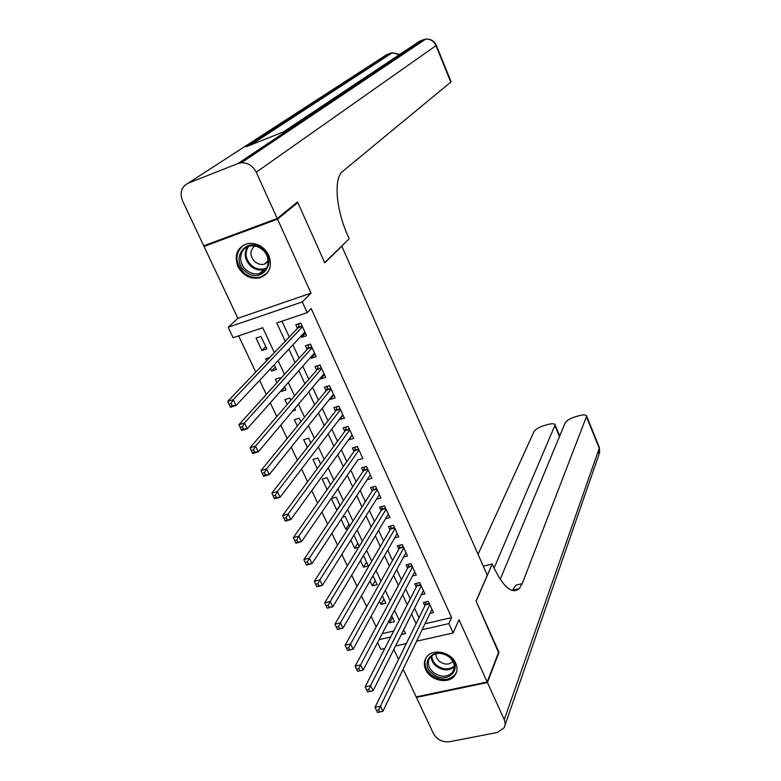<?xml version="1.0" encoding="UTF-8"?>
<svg xmlns="http://www.w3.org/2000/svg" width="781" height="781" viewBox="0 0 781 781"><rect width="100%" height="100%" fill="white"/><g stroke="black" fill="none" stroke-linecap="round" stroke-linejoin="round"><path stroke-width="1.17" d="M237.863 266.448C243.037 275.634 250.35 279.442 259.79 277.841C269.552 273.906 272.549 266.389 268.781 255.28C263.89 246.357 256.832 242.452 247.626 243.574C237.18 247.294 233.929 254.918 237.863 266.448M425.694 669.649C430.282 680.661 448.626 684.527 454.727 675.672C457.373 671.992 457.695 667.804 455.694 663.128C451.242 652.242 433.279 648.22 426.953 656.596C423.985 660.384 423.575 664.738 425.694 669.649M274.356 352.621L262.728 327.708L233.129 337.724L228.169 327.278L302.296 301.886L307.197 312.654L276.747 322.963L285.221 341.268M205.959 244.99L204.036 246.454L237.873 318.297L228.169 327.278M393.829 649.421L398.535 659.418M403.142 669.19L416.185 696.886L487.198 681.998L459.003 619.753L453.156 632.942L416.585 641.23M384.818 648.435L380.816 649.343L377.584 642.529M238.625 335.869L255.748 372.088M259.643 380.347L266.311 394.444M270.275 402.83L276.777 416.585M280.799 425.098L287.135 438.522M291.215 447.162L297.405 460.243M301.544 469L307.577 481.76M311.765 490.644L317.652 503.081M321.899 512.072L327.63 524.197M331.935 533.306L337.519 545.128M341.873 554.344L347.311 565.854M351.723 575.177L357.024 586.394M361.476 595.825L366.64 606.739M371.141 616.277L376.169 626.909M295.853 203.343L297.834 202.601L277.519 219.149L204.036 246.454M297.834 202.601L324.769 262.826L341.824 246.22L487.276 575.167L476.059 601.067L498.756 651.813L487.198 681.998M301.027 336.181L301.573 337.382L306.611 335.713L300.812 323.07L295.784 324.759L297.473 328.45M310.711 357.268L311.17 358.254L316.188 356.634L310.447 344.099L305.42 345.758L307.099 349.41M320.317 378.17L320.679 378.951L325.687 377.369L320.005 364.952L314.977 366.562L316.647 370.184M329.826 398.886L330.099 399.462L335.108 397.92L329.465 385.609L324.457 387.181L326.097 390.773M339.257 419.407L344.441 418.294L338.847 406.091L333.838 407.623L335.479 411.177M348.599 439.762L353.686 438.483L348.15 426.387L343.152 427.881L344.772 431.405M357.864 459.921L362.853 458.496L357.366 446.507L352.377 447.962L353.978 451.467M367.216 479.671L371.941 478.343L366.504 466.462L361.515 467.878L363.106 471.343M376.462 499.244L380.952 498.014L375.563 486.231L370.584 487.617L372.166 491.054M385.609 518.662L389.895 517.52L384.535 505.834L379.576 507.181L381.138 510.589M394.659 537.914L398.749 536.85L393.439 525.271L388.479 526.579L390.031 529.957M403.621 557.009L407.526 556.023L402.274 544.542L397.314 545.812L398.857 549.16M412.495 575.958L416.234 575.031L411.021 563.648L406.081 564.888L407.604 568.207M421.281 594.741L424.874 593.872L419.7 582.587L414.76 583.798L416.273 587.087M392.452 617.439L389.641 622.828L388.821 621.09M383.891 599.134L381.011 604.426L379.449 601.116M375.251 580.683L372.303 585.877L369.999 580.957M366.543 562.076L363.536 567.172L360.451 560.612M357.766 543.312L354.681 548.311L350.825 540.081M348.912 524.383L345.758 529.293L341.102 519.365M339.989 505.297L336.757 510.1L331.32 498.512L336.181 497.165L340.125 505.59M330.441 484.903L327.063 477.679L322.202 479.065L327.141 489.599M320.679 464.031L317.867 458.027L312.996 459.443L317.291 468.61M310.818 442.964L308.593 438.2L303.711 439.664L307.353 447.425M300.87 421.691L299.24 418.206L294.349 419.7L297.327 426.035M290.825 400.233L289.8 398.037L284.909 399.569L287.203 404.451M284.782 387.317L281.111 391.466L280.848 390.92M280.691 378.57L280.281 377.692L275.381 379.254L276.982 382.67M275.303 367.05L271.544 371.082L270.47 368.798M269.728 357.473L265.774 358.772L266.663 360.676M382.231 633.664L393.761 630.989M389.641 622.828L394.444 621.696L391.642 615.711M381.011 604.426L385.824 603.274L382.348 595.835M372.303 585.877L377.125 584.686L372.967 575.782M363.536 567.172L368.359 565.952L363.497 555.545M359.221 546.407L354.183 535.639L353.5 535.815M358.684 547.266L354.681 548.311M349.712 526.091L345.222 516.485L342.517 517.217M348.053 528.678L345.758 529.293M292.641 411.031L295.472 410.162L294.72 408.561M281.111 391.466L286.002 389.914L284.528 386.771M271.544 371.082L276.445 369.501L274.238 364.776M266.809 348.902L260.981 336.455L256.07 338.105L261.899 350.523L266.809 348.902M424.981 623.765L451.613 617.595L311.15 308.554L307.197 312.654M281.98 321.186L289.282 337.011M292.904 344.851L299.094 358.245M302.774 366.211L308.817 379.293M312.556 387.386L318.453 400.145M322.241 408.365L328 420.822M331.847 429.15L337.46 441.304M341.365 449.758L346.842 461.61M350.796 470.172L356.136 481.731M360.148 490.419L365.352 501.685M369.413 510.471L374.48 521.454M378.59 530.358L383.539 541.057M387.698 550.068L392.511 560.494M396.719 569.603L401.414 579.756M405.671 588.972L410.24 598.861M414.535 608.174L418.987 617.8M429.98 613.368L433.426 612.568L428.3 601.37L423.37 602.542L424.874 605.812M237.873 318.297L311.023 293.109L277.519 219.149M311.023 293.109L302.296 301.886M451.613 617.595L448.899 623.589L453.156 632.942M401.307 634.533L405.466 633.576L403.689 629.779M399.257 620.28L394.542 610.186M390.158 600.784L385.316 590.407M380.982 581.113L376.012 570.462M371.717 561.266L366.621 550.332M362.374 541.243L357.142 530.026M352.944 521.044L347.574 509.524M343.435 500.65L337.919 488.838M333.838 480.081L328.186 467.965M324.154 459.326L318.355 446.898M314.372 438.375L308.427 425.635M304.512 417.23L298.42 404.177M294.554 395.899L288.306 382.514M284.499 374.363L278.104 360.646M379.107 639.629L390.695 636.964M406.335 643.554L395.547 646.004M422.111 629.75L448.899 623.589M288.872 349.156L295.12 362.638M298.83 370.653L304.932 383.813M308.7 391.964L314.655 404.802M318.482 413.071L324.281 425.606M328.166 433.992L333.829 446.215M337.773 454.718L343.298 466.647M347.291 475.268L352.67 486.895M356.722 495.623L361.974 506.957M366.064 515.802L371.18 526.853M375.329 535.805L380.318 546.573M384.516 555.623L389.368 566.118M393.614 575.275L398.349 585.496M402.635 594.751L407.243 604.699M411.577 614.061L416.068 623.746M265.735 346.618L261.899 350.523M358.713 449.456L354.535 450.676L293.305 537.67L298.811 536.196L301.466 541.702L357.874 459.931M352.163 435.154L348.697 439.957M342.986 415.121L339.432 419.797M333.731 394.913L330.099 399.462M324.388 374.529L320.679 378.951M314.968 353.969L311.17 358.254M305.469 333.214L301.573 337.382M429.462 603.898L425.333 604.875L375.017 707.313L380.454 706.18L429.804 604.64M378.619 709.968L376.442 710.427L377.428 712.467L379.605 712.018L378.619 709.968L380.454 706.18L382.905 711.286L431.942 609.307M425.333 604.875L425.762 601.975M375.017 707.313L376.442 710.427M379.605 712.018L382.905 711.286M449.544 656.909C464.51 668.224 446.634 685.835 432.654 673.857C417.757 662.786 435.29 644.862 449.544 656.909M433.543 672.626C440.972 677.498 447.318 677.381 452.57 672.275C455.792 667.101 454.659 661.985 449.173 656.938C441.9 652.145 435.632 652.174 430.351 657.016C426.885 662.249 427.949 667.452 433.543 672.626M436.071 653.648C435.769 656.616 436.969 659.262 439.693 661.566C444.828 664.953 449.26 664.914 453 661.448M426.172 657.631C423.527 663.83 425.274 669.649 431.415 675.106C440.66 681.149 448.538 680.993 455.05 674.638L456.651 671.699M262.231 248.856C278.661 261.381 261.157 285.055 245.732 271.622C229.389 259.409 246.484 235.354 262.231 248.856M246.767 270.421C250.799 273.516 255.055 274.551 259.526 273.526C269.572 271.388 271.232 256.266 262.035 249.354C258.189 246.376 254.108 245.302 249.803 246.113C239.269 247.909 237.424 263.451 246.767 270.421M254.674 245.995C249.5 250.808 249.676 256.158 255.202 262.055L258.892 264.056L262.221 264.525L264.144 264.251L268.215 261.781M243.34 245.185C234.446 253.688 234.837 263.06 244.521 273.291C249.559 277.157 254.86 278.436 260.424 277.128L267.258 273.018M498.512 652.447L476.137 601.253L492.264 563.989L493.553 566.908C503.198 587.068 511.74 594.331 519.16 588.718L522.225 583.671L586.658 416.127C586.023 414.711 583.622 414.545 579.424 415.619L575.216 416.81C569.945 418.489 566.576 420.559 565.102 423.019L500.221 579.375M483.302 566.186L492.264 563.989M513.966 589.938L513.644 590.758M487.442 682.535L416.429 697.413L433.484 733.623C437.096 739.734 442.466 742.428 449.592 741.716L497.36 732.451L504.272 727.658L505.19 724.114L504.526 720.277L487.442 682.535L498.991 652.34M416.429 697.413L416.722 696.779M494.07 568.08L555.125 424.923C554.53 423.546 552.216 423.38 548.184 424.425L544.054 425.586C538.861 427.246 535.493 429.306 533.931 431.766L478.05 554.305M512.404 590.524L515.831 585.184L522.225 583.671M277.216 218.485L297.551 201.967L324.671 262.621L349.185 238.761L347.701 235.393C336.201 209.845 333.663 179.669 341.932 171.976L450.774 82.122L435.983 45.649L256.246 172.201L277.216 218.485L203.734 245.81L182.569 200.873C179.542 192.702 181.397 186.805 188.143 183.193L237.951 163.551L423.175 39.763L419.465 41.286L283.308 131.969L246.142 146.789L390.09 53.323L386.449 54.816L188.143 183.193M256.246 172.201C252.907 165.806 247.948 162.663 241.358 162.77L237.951 163.551M420.881 585.164L416.742 586.17L365.137 686.811L370.584 685.64L421.213 585.887M368.739 689.418L370.584 685.64L373.064 690.794L367.548 691.956L369.735 691.488L368.739 689.418L366.553 689.887L367.548 691.956M423.361 590.592L373.064 690.794L369.735 691.488M416.742 586.17L417.21 583.192M365.137 686.811L366.553 689.887M412.222 566.274L408.082 567.309L355.17 666.115L360.627 664.895L412.544 566.967M358.762 668.673L360.627 664.895L363.126 670.098L357.669 671.309L359.758 670.762L358.762 668.673L356.575 669.161L357.571 671.24M414.721 571.712L363.126 670.098L359.758 670.762M408.082 567.309L408.58 564.253M355.17 666.115L356.575 669.161M403.494 547.217L399.345 548.282L345.104 645.223L350.571 643.964L403.806 547.891M348.677 647.732L350.571 643.964L353.09 649.216L347.633 650.466L349.693 649.841L348.677 647.732L346.491 648.24L347.506 650.339M406.003 552.675L353.09 649.216L349.693 649.841M399.345 548.282L399.882 545.158M345.104 645.223L346.491 648.24M394.688 527.995L390.539 529.088L334.942 624.126L340.418 622.828L394.991 528.659M338.505 626.587L340.418 622.828L342.966 628.129L337.499 629.418L339.53 628.715L338.505 626.587L336.318 627.104L337.333 629.232M397.207 533.482L342.966 628.129L339.53 628.715M390.539 529.088L391.105 525.886M334.942 624.126L336.318 627.104M385.814 508.616L381.655 509.739L324.691 602.825L330.168 601.477L386.107 509.251M328.235 605.236L330.168 601.477L332.745 606.837L327.259 608.165L329.27 607.384L328.235 605.236L326.038 605.773L327.073 607.921M388.333 514.113L332.745 606.837L329.27 607.384M381.655 509.739L382.26 506.449M324.691 602.825L326.038 605.773M376.862 489.072L372.693 490.224L314.333 581.318L319.82 579.932L377.135 489.677M317.867 583.68L319.82 579.932L322.416 585.34L316.93 586.716L318.902 585.848L317.867 583.68L315.661 584.237L316.705 586.394M379.381 494.588L322.416 585.34L318.902 585.848M372.693 490.224L373.347 486.846M314.333 581.318L315.661 584.237M367.822 469.352L363.653 470.533L303.868 559.596L309.364 558.171L368.095 469.928M307.392 561.91L309.364 558.171L311.99 563.628L306.494 565.053L308.446 564.097L307.392 561.91L305.186 562.486L306.24 564.663M370.36 474.887L311.99 563.628L308.446 564.097M363.653 470.533L364.356 467.067M303.868 559.596L305.186 562.486M296.819 539.925L294.613 540.511L295.667 542.717L297.873 542.131L296.819 539.925L298.811 536.196L358.967 450.012M354.535 450.676L355.287 447.113M297.873 542.131L301.466 541.702L295.96 543.176L295.667 542.717M293.305 537.67L294.613 540.511M349.517 429.394L345.339 430.634L282.644 515.528L288.16 513.996L349.761 429.921M286.139 517.725L288.16 513.996L290.835 519.57L285.319 521.083L284.997 520.556L287.203 519.951L286.139 517.725L283.923 518.33L284.997 520.556M352.075 434.958L290.835 519.57L287.203 519.951M345.339 430.634L346.139 426.992M282.644 515.528L283.923 518.33M340.252 409.146L336.055 410.425L271.866 493.162L277.392 491.581L340.477 409.654M275.351 495.3L277.392 491.581L280.096 497.214L274.57 498.766L274.219 498.18L276.435 497.556L275.351 495.3L273.135 495.925L274.219 498.18M342.81 414.74L280.096 497.214L276.435 497.556M336.055 410.425L336.914 406.676M271.866 493.162L273.135 495.925M330.89 388.733L326.702 390.041L260.991 470.572L266.516 468.951L331.115 389.211M264.456 472.661L266.516 468.951L269.25 474.633L263.714 476.234L263.334 475.58L265.55 474.936L264.456 472.661L262.231 473.306L263.334 475.58M333.467 394.337L269.25 474.633L265.55 474.936M326.702 390.041L327.62 386.185M260.991 470.572L262.231 473.306M321.46 368.124L317.252 369.472L249.998 447.757L255.543 446.088L321.665 368.573M253.444 449.788L255.543 446.088L258.296 451.828L252.761 453.478L252.331 452.746L254.557 452.082L253.444 449.788L251.228 450.452L252.331 452.746M324.037 373.757L258.296 451.828L254.557 452.082M317.252 369.472L318.238 365.518M249.998 447.757L251.228 450.452M313.942 353.627L314.704 353.383M311.931 347.34L307.724 348.716L238.898 424.708L244.453 422.99L312.127 347.77M242.335 426.68L244.453 422.99L247.235 428.789L241.69 430.497L241.231 429.687L243.447 429.003L242.335 426.68L240.109 427.363L241.231 429.687M314.518 352.983L247.235 428.789L243.447 429.003M307.724 348.716L308.778 344.655M238.898 424.708L240.109 427.363M304.121 332.882L305.186 332.599M302.325 326.37L298.117 327.786L227.691 401.434L233.246 399.667L302.511 326.761M231.108 403.338L233.246 399.667L236.057 405.515L230.502 407.272L230.004 406.393L232.23 405.69L231.108 403.338L228.882 404.05L230.004 406.393M304.922 332.032L236.057 405.515L232.23 405.69M298.117 327.786L299.25 323.598M227.691 401.434L228.882 404.05M429.238 603.41L425.489 604.299M454.415 666.896C449.055 671.025 443.032 670.83 436.354 666.31C432.879 663.391 431.141 660.013 431.161 656.167M431.854 655.581C431.815 659.33 433.484 662.62 436.882 665.461C443.374 669.844 449.202 670.02 454.386 665.968M266.184 268.791L263.919 269.64C259.477 270.665 255.26 269.64 251.257 266.565C244.804 260.376 243.516 253.825 247.392 246.903M248.475 246.474C244.385 253.2 245.537 259.663 251.921 265.862C256.89 269.543 261.85 270.187 266.78 267.795M504.262 719.643L599.242 448.255L586.56 416.995M514.699 590.797L515.148 589.655M559.45 436.628L554.998 425.85M599.183 447.025L598.832 454.962L505.141 724.817M391.408 53.333L390.09 53.323L392.316 52.737L399.325 54.699M435.983 45.649L436.335 45.318C434.148 40.807 430.585 38.747 425.655 39.138C430.39 38.952 433.826 41.12 435.983 45.649M424.561 39.87L423.175 39.763L425.655 39.138L241.358 162.77M420.656 584.686L416.898 585.604M412.007 565.805L408.248 566.752M403.289 546.759L399.521 547.725M394.493 527.556L390.715 528.552M385.619 508.187L381.831 509.202M376.667 488.642L372.879 489.697M367.636 468.932L363.839 470.016M358.528 449.055L354.73 450.159M349.341 429.003L345.534 430.136M340.077 408.766L336.26 409.927M330.724 388.362L326.907 389.553M321.294 367.773L317.467 368.993M311.775 346.998L307.948 348.248M302.179 326.038L298.342 327.317M454.317 668.185L452.57 672.275M264.144 264.251L268.176 260.727M266.204 268.762L263.919 269.64L259.526 273.526M512.726 590.231L519.16 588.718M559.704 436.013L555.125 424.923M599.652 452.892L599.32 447.357L586.658 416.127M517.627 589.909L517.988 588.991M250.652 144.993L392.316 52.737L399.696 54.455M451.096 81.741L436.335 45.318"/></g></svg>
